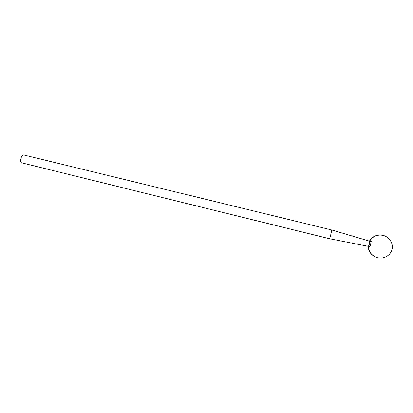<?xml version="1.0" encoding="UTF-8"?>
<svg xmlns="http://www.w3.org/2000/svg" width="413" height="413" viewBox="0 0 413 413"><rect width="100%" height="100%" fill="white"/><g stroke="black" fill="none" stroke-linecap="round" stroke-linejoin="round"><path stroke-width="0.62" d="M21.837 162.872C19.313 162.464 21.352 154.163 23.773 154.968L331.696 229.969C332.006 229.912 329.791 238.936 329.548 238.74L21.837 162.872M329.548 238.74L368.303 246.334L368.499 245.781L368.99 245.874L369.965 241.904L369.485 241.76L369.563 241.156M369.485 241.76L369.981 240.681L371.354 241.109L369.965 241.904M368.99 245.874L369.852 247.211L368.437 246.959C369.01 252.152 371.855 255.678 376.971 257.531C383.254 259.509 390.435 255.724 391.994 249.571C393.651 243.443 389.237 236.649 382.779 235.317C377.26 234.445 372.991 236.231 369.981 240.681M368.437 246.959L368.499 245.781M368.159 246.308L368.184 246.866C368.623 251.429 370.977 254.759 375.247 256.86M381.813 235.152C376.568 234.574 372.536 236.396 369.723 240.614L369.428 241.115M371.354 241.109L369.852 247.211M369.573 241.156L331.696 229.969M368.886 245.513L369.707 242.183"/></g></svg>
